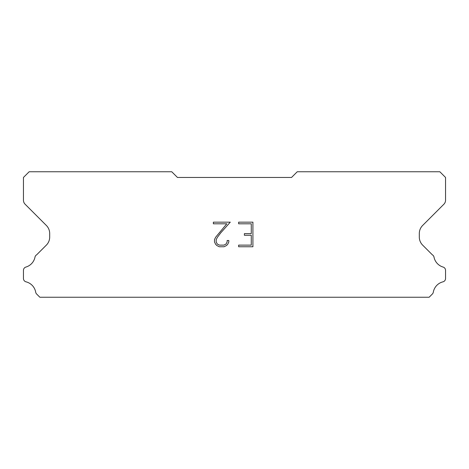 <?xml version="1.0" encoding="UTF-8"?>
<svg xmlns="http://www.w3.org/2000/svg" width="469" height="469" viewBox="0 0 469 469"><rect width="100%" height="100%" fill="white"/><g stroke="black" fill="none" stroke-linecap="round" stroke-linejoin="round"><path stroke-width="0.7" d="M251.278 245.123L251.278 235.28L244.39 235.28L244.39 233.644L251.278 233.644L251.278 223.807L238.645 223.807L238.645 222.165L252.92 222.165L252.92 246.758L238.645 246.758L238.645 245.123L251.278 245.123M228.802 240.521L228.802 241.998L227.635 244.402L226.421 245.592L224.018 246.758L219.293 246.758L216.907 245.574L215.687 244.372L214.503 241.975L214.503 239.542L215.687 237.185L226.803 223.807L213.366 223.807L213.366 222.165L230.279 222.165L220.7 232.923L217.294 237.466L216.186 239.712L216.186 241.869L217.258 244.032L219.439 245.123L223.889 245.123L226.052 244.032L227.137 241.869L227.137 240.521L228.802 240.521M291.542 177.458L177.458 177.458L171.754 171.754L29.154 171.754L23.45 177.458L23.45 200.193A5.704 5.704 0 0 0 25.121 204.226L46.349 225.454A11.408 11.408 0 0 1 49.691 233.521L49.691 237.062A11.408 11.408 0 0 1 46.349 245.129L36.646 254.825A3.424 3.424 0 0 0 34.946 257.352A13.003 13.003 0 0 1 25.906 267.06A3.424 3.424 0 0 0 23.45 270.343L23.45 278.51A3.424 3.424 0 0 0 26.041 281.834A13.003 13.003 0 0 1 35.697 292.205A3.424 3.424 0 0 0 36.646 294.028L39.865 297.246L429.135 297.246L432.354 294.028A3.424 3.424 0 0 0 433.303 292.205A13.003 13.003 0 0 1 442.959 281.834A3.424 3.424 0 0 0 445.55 278.51L445.55 270.343A3.424 3.424 0 0 0 443.094 267.06A13.003 13.003 0 0 1 434.054 257.352A3.424 3.424 0 0 0 432.354 254.825L422.651 245.129A11.408 11.408 0 0 1 419.309 237.062L419.309 233.521A11.408 11.408 0 0 1 422.651 225.454L443.879 204.226A5.704 5.704 0 0 0 445.55 200.193L445.55 177.458L439.846 171.754L297.246 171.754L291.542 177.458"/></g></svg>
